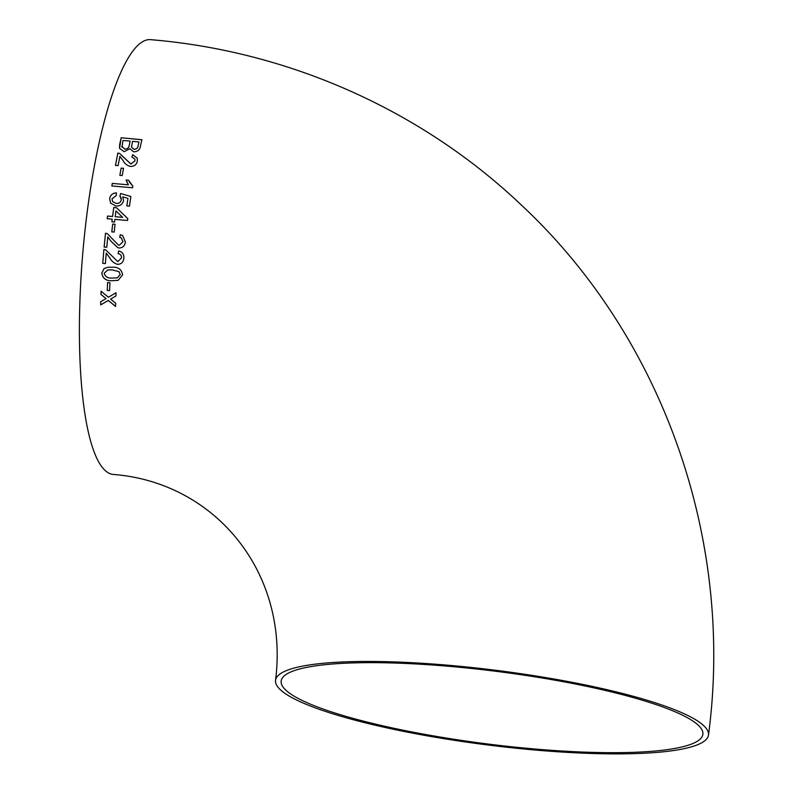 <?xml version="1.0" encoding="UTF-8"?>
<svg xmlns="http://www.w3.org/2000/svg" width="793" height="793" viewBox="0 0 793 793"><rect width="100%" height="100%" fill="white"/><g stroke="black" fill="none" stroke-linecap="round" stroke-linejoin="round"><path stroke-width="1.19" d="M114.529 222.06L114.856 219.374L127.544 220.454L127.782 218.59L116.402 207.677L113.756 207.449L112.556 216.479L107.531 216.053L107.194 218.729L112.219 219.155L111.882 221.832L114.529 222.06M708.496 735.012C734.427 540.469 663.414 337.531 521.348 205.03C421.499 110.128 288.622 51.069 150.492 39.65A218.194 49.295 94.9 0 0 86.873 214.516A218.194 49.295 94.9 0 0 113.379 474.452C215.181 482.392 289.247 572.467 275.548 680.325A218.194 37.549 -172.8 0 0 487.318 744.924A218.194 37.549 -172.8 0 0 708.496 735.012A218.194 37.549 -172.8 0 0 446.955 665.129A218.194 37.549 -172.8 0 0 275.548 680.325M127.812 218.61L116.422 207.697L113.776 207.479L112.576 216.499L107.531 216.053L107.432 216.796M100.741 301.697L100.652 304.899L108.274 300.458L115.57 306.445L115.659 303.243L110.623 299.08L115.917 295.987L116.056 292.756L108.383 297.236L101.108 291.239L100.979 294.461L106.034 298.604L100.741 301.697L100.652 304.899M107.59 282.576L107.214 290.387L109.573 290.585L109.959 282.774L107.59 282.576L107.214 290.387M122.568 274.854C121.745 269.6 118.444 267.043 112.656 267.201L107.967 267.231L104.101 268.549L101.801 273.099C102.644 278.343 105.965 280.891 111.773 280.752L118.187 280.316L122.568 274.854M118.127 253.671C120.496 254.057 121.607 255.495 121.468 258.003L117.82 261.601L105.697 249.914L103.893 249.488L102.753 263.355L105.38 263.573L106.222 253.185L109.682 257.725C111.486 261.194 114.133 263.395 117.632 264.327C121.349 264.198 123.411 262.176 123.827 258.26C124.114 254.266 122.39 251.837 118.633 250.975L118.187 253.681M117.632 264.327L118.266 264.317M103.923 249.488L104.726 249.597L103.893 249.488L102.753 263.355M125.353 241.994L122.657 235.59L120.258 234.758L119.713 237.424L121.2 237.821L122.984 241.736L119.277 245.285L118.385 245.027L107.313 233.667L105.509 233.231L104.121 247.039L106.758 247.257L107.779 236.929L111.169 241.439L117.86 247.703L119.039 247.991C122.766 247.882 124.868 245.88 125.353 241.994M115.084 224.29L112.685 224.072L111.783 231.863L114.162 232.071L115.064 224.27L112.685 224.072L111.813 231.873M123.559 200.619L122.727 196.892L127.921 198.389L126.821 205.912L129.467 206.14L130.885 196.505L120.605 193.512L119.951 196.069L121.289 199.697C120.724 202.374 119.039 203.613 116.234 203.404L112.586 201.64L112.021 198.894L116.284 195.484L116.412 192.877C112.626 193.066 110.366 194.999 109.642 198.676L110.604 203.147L116.026 206.041C120.001 206.23 122.518 204.416 123.559 200.619M126.107 179.981L128.387 184.828L112.279 183.411L111.863 185.958L132.53 187.782L132.808 186.137L128.555 180.199L126.107 179.981L126.989 182.44M121.141 168.116L119.842 175.332L122.231 175.54L123.53 168.324L121.141 168.116L119.862 175.372M137.318 161.167L137.288 158.154L132.669 154.655L131.925 157.014L134.899 159.086L134.939 160.89L130.924 164.012L119.654 153.465L117.86 153.059L115.451 165.37L118.107 165.598L119.892 156.35L122.994 160.434C124.521 163.546 127.019 165.549 130.478 166.451C134.265 166.401 136.545 164.637 137.318 161.167M133.73 151.869C137.605 151.671 139.826 149.827 140.391 146.358L141.888 139.697L121.16 137.754L119.545 148.341L124.174 151.701L129.854 148.707L133.73 151.869M698.306 725.268A212.524 36.577 -172.8 0 0 472.231 668.549A212.524 36.577 -172.8 0 0 281.168 681.028A212.524 36.577 -172.8 0 0 487.437 743.953A212.524 36.577 -172.8 0 0 702.866 734.308A212.524 36.577 -172.8 0 0 698.306 725.268M141.897 139.756L121.16 137.754M121.17 137.804L119.674 144.455M119.684 144.504L119.545 148.37M131.499 147.24L134.027 149.322C136.683 149.183 138.061 147.885 138.18 145.416L138.924 141.957L132.54 141.352L131.499 147.24L134.017 149.262C136.664 149.134 138.051 147.825 138.17 145.367L138.924 141.957M121.825 146.318L124.769 149.173C127.554 149.034 129.061 147.686 129.289 145.129L130.151 141.124L122.984 140.46L121.944 147.24M129.289 145.129L130.151 141.124M121.815 146.269L124.759 149.124C127.544 148.985 129.051 147.637 129.279 145.069M137.288 158.184L132.669 154.655M132.689 154.704L131.935 157.054M134.909 159.115L134.939 160.89M134.949 160.939L130.924 164.012M130.934 164.052L124.689 158.293M124.699 158.342L119.654 153.465M119.664 153.515L117.86 153.059M117.879 153.108L115.471 165.41M123.549 168.364L121.16 168.156M112.279 183.411L128.387 184.828M112.299 183.441L111.882 185.998M132.798 186.157L129.249 181.855M128.575 180.239L126.127 180.021M127.941 198.419L126.84 205.932M130.904 196.535L120.605 193.512M120.625 193.542L119.971 196.099M120.863 197.13L121.289 199.697M121.309 199.727C120.744 202.403 119.059 203.642 116.254 203.434L116.234 203.404M116.254 203.434L112.586 201.64M116.432 192.907C112.646 193.096 110.386 195.028 109.662 198.696L109.642 198.676M109.662 198.696L110.614 203.157M107.551 216.073L107.214 218.749M111.912 221.852L112.219 219.155M115.193 216.707L122.647 217.351L115.956 210.938L115.193 216.707L122.628 217.332M122.677 235.6L120.258 234.758M120.288 234.768L119.733 237.444M121.21 237.831L122.984 241.736M123.004 241.746L119.277 245.285M107.333 233.677L105.509 233.231L104.141 247.049M111.169 241.439L107.779 236.929M111.189 241.449L117.87 247.703M118.663 250.975L118.157 253.671C120.516 254.057 121.626 255.505 121.488 258.003L117.82 261.601M102.773 263.355L105.41 263.573M118.286 264.317L117.661 264.327C114.162 263.395 111.516 261.194 109.702 257.725L106.222 253.185M107.977 267.231L104.101 268.549M104.121 268.54L101.801 273.099M101.831 273.099C102.674 278.333 105.994 280.881 111.803 280.742L111.773 280.752M111.803 280.742L118.207 280.316M117.245 277.907L120.239 274.626L119.019 271.692L112.497 269.917L107.808 269.917L104.17 273.298C105.291 276.777 107.878 278.363 111.942 278.046L117.245 277.907L120.209 274.626L119 271.702L112.467 269.917L107.808 269.917M107.243 290.377L109.603 290.575M100.681 304.879L108.304 300.438L115.59 306.425M112.229 298.138L110.623 299.08M116.056 292.756L110.564 295.958M101.137 291.229L100.979 294.461M101.008 294.441L106.034 298.604"/></g></svg>
